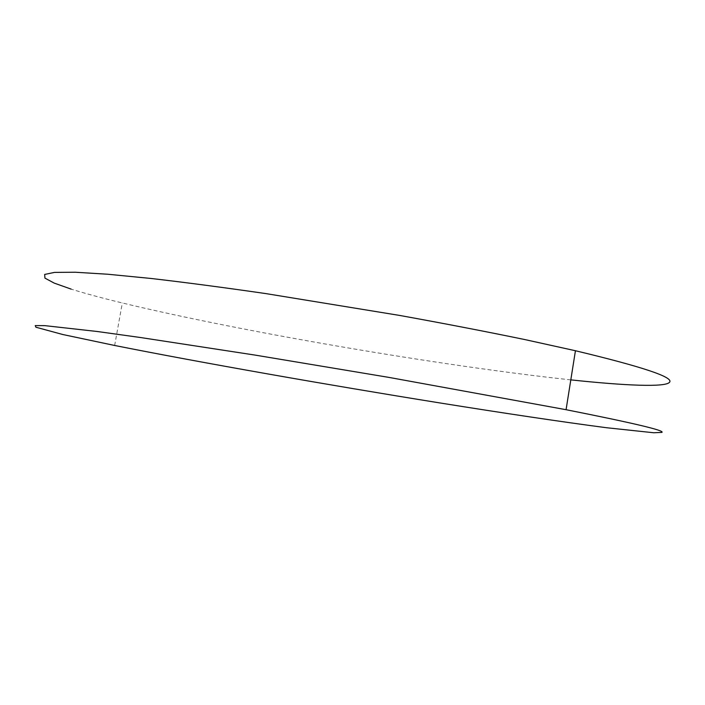 <?xml version="1.0" encoding="UTF-8"?>
<svg xmlns="http://www.w3.org/2000/svg" width="705" height="705" viewBox="0 0 705 705"><rect width="100%" height="100%" fill="white"/><g stroke="black" fill="none" stroke-linecap="round" stroke-linejoin="round"><path stroke-width="0.53" stroke-dasharray="3.52 2.64" d="M570.812 379.872C441.392 365.957 242.414 331.958 122.318 302.965C101.837 297.995 84.767 293.377 71.117 289.103M114.659 345.476L122.318 302.965"/><path stroke-width="1.06" d="M71.117 289.103L54.179 283.093L44.935 278.114L44.662 274.448L54.514 272.394L75.382 272.245L107.689 274.227L151.126 278.475C185.274 282.432 223.511 287.473 265.856 293.597L399.691 315.443C444.291 323.516 485.886 331.535 524.476 339.493L575.439 350.738C642.281 366.741 673.672 377.21 669.609 382.154C666.11 387.512 625.309 385.688 570.812 379.872M62.816 334.523L35.902 327.217L35.25 325.587L44.741 325.631L97.308 331.509L140.551 337.528L255.175 355.108L389.319 377.466L566.071 409.702C633.513 423.079 665.441 430.649 661.854 432.412L653.738 432.755L606.573 427.732C562.784 422.013 503.502 413.13 439.55 402.89C327.296 384.833 201.498 362.749 114.659 345.476L62.816 334.523M566.071 409.702L575.439 350.738"/></g></svg>
